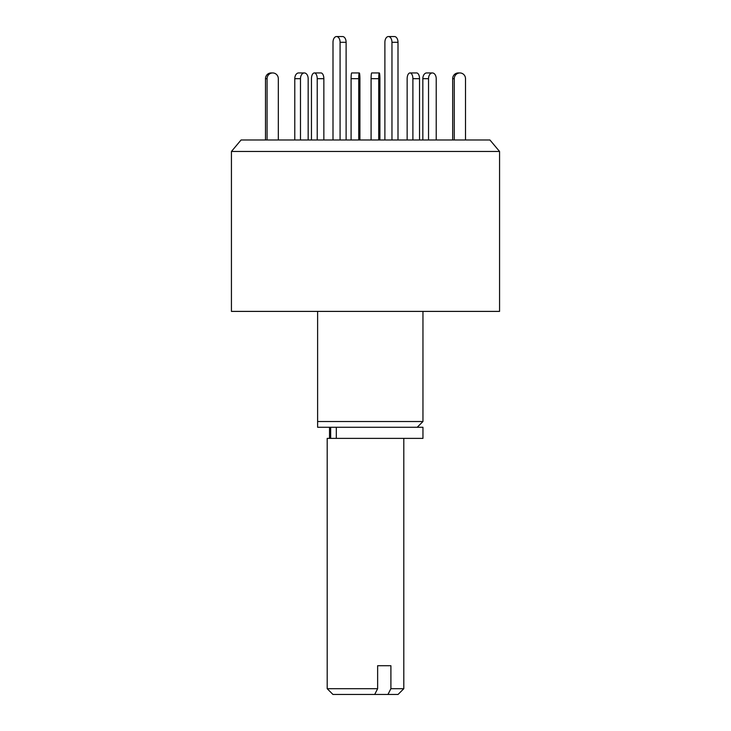 <?xml version="1.0" encoding="UTF-8"?>
<svg xmlns="http://www.w3.org/2000/svg" width="731" height="731" viewBox="0 0 731 731"><rect width="100%" height="100%" fill="white"/><g stroke="black" fill="none" stroke-linecap="round" stroke-linejoin="round"><path stroke-width="1.1" d="M317.62 311.397L317.62 421.522L422.957 421.522L422.957 311.397M231.435 311.397L499.565 311.397L499.565 151.463L231.435 151.463L231.435 311.397M499.565 151.463L489.925 139.977L241.075 139.977L231.435 151.463M317.62 427.269L317.62 421.522L317.62 427.269L422.957 427.269L422.957 438.381L327.196 438.381L327.196 688.703L377.635 688.703L374.692 694.45L332.943 694.45L327.196 688.703M332.998 139.977L332.998 42.297A5.747 3.536 90 0 1 336.543 36.55L342.574 36.55A5.747 3.536 90 0 1 346.11 42.297L346.11 139.977M336.543 36.55A5.747 3.536 90 0 1 340.079 42.297L340.079 139.977M311.47 139.977L311.47 78.683A5.747 2.869 90 0 1 314.339 72.945L320.973 72.945A5.747 2.869 90 0 1 323.851 78.683L323.851 139.977M314.339 72.945A5.747 2.869 90 0 1 317.217 78.683L317.217 139.977M398.002 139.977L398.002 42.297A5.747 3.536 -90 0 0 394.457 36.55L388.426 36.55A5.747 3.536 -90 0 0 384.89 42.297L384.89 139.977M391.962 139.977L391.962 42.297A5.747 3.536 -90 0 0 388.426 36.55M267.08 139.977L267.08 78.683A5.747 5.62 -90 0 1 272.7 72.945L271.11 72.945A5.747 5.62 -90 0 0 265.49 78.683L265.49 139.977M272.7 72.945A5.747 5.62 -90 0 1 278.319 78.683L278.319 139.977M300.478 139.977L300.478 78.683A5.747 3.847 -90 0 1 304.324 72.945L298.632 72.945A5.747 3.847 -90 0 0 294.785 78.683L294.785 139.977M304.324 72.945A5.747 3.847 -90 0 1 308.162 78.683L308.162 139.977M358.711 139.977L358.711 78.683A5.747 0.603 -90 0 1 359.305 72.945L351.693 72.945A5.747 0.603 -90 0 0 351.09 78.683L351.09 139.977M359.305 72.945A5.747 0.603 -90 0 1 359.908 78.683L359.908 139.977M419.53 139.977L419.53 78.683A5.747 2.869 -90 0 0 416.661 72.945L410.027 72.945A5.747 2.869 -90 0 0 407.149 78.683L407.149 139.977M412.896 139.977L412.896 78.683A5.747 2.869 -90 0 0 410.027 72.945M454.271 78.683L452.681 78.683A5.747 5.62 90 0 1 458.3 72.945L459.89 72.945A5.747 5.62 90 0 0 454.271 78.683L454.271 139.977M465.51 139.977L465.51 78.683A5.747 5.62 90 0 0 459.89 72.945M452.681 78.683L452.681 139.977M428.53 78.683L422.838 78.683A5.747 3.847 90 0 1 426.676 72.945L432.368 72.945A5.747 3.847 90 0 0 428.53 78.683L428.53 139.977M436.215 139.977L436.215 78.683A5.747 3.847 90 0 0 432.368 72.945M422.838 78.683L422.838 139.977M378.713 78.683L371.092 78.683A5.747 0.603 90 0 1 371.695 72.945L379.307 72.945A5.747 0.603 90 0 0 378.713 78.683L378.713 139.977M379.91 139.977L379.91 78.683A5.747 0.603 90 0 0 379.307 72.945M371.092 78.683L371.092 139.977M390.902 665.722L377.635 665.722L390.902 665.722L390.902 688.703L403.804 688.703L403.804 438.381M377.635 665.722L377.635 688.703M403.804 688.703L398.057 694.45L387.96 694.45L390.902 688.703M374.692 694.45L387.96 694.45M336.315 427.269L336.315 438.381M346.11 42.297L340.079 42.297M323.851 78.683L317.217 78.683M391.962 42.297L398.002 42.297M267.08 78.683L265.49 78.683M300.478 78.683L294.785 78.683M358.711 78.683L351.09 78.683M419.53 78.683L412.896 78.683M417.209 427.269L422.957 421.522M329.526 427.269L329.526 438.381M330.659 427.269L330.659 438.381"/></g></svg>
